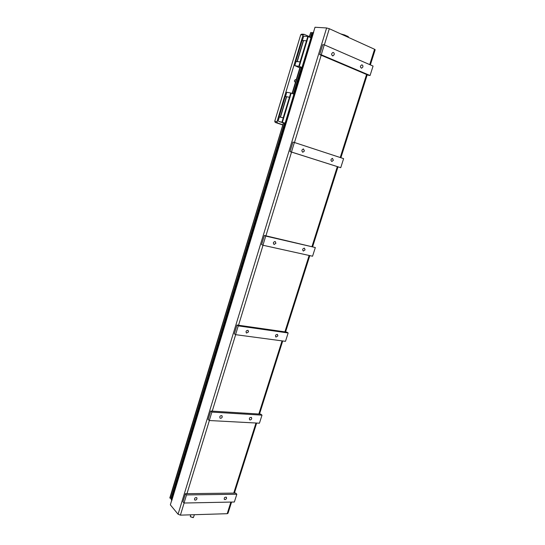 <?xml version="1.0" encoding="UTF-8"?>
<svg xmlns="http://www.w3.org/2000/svg" width="545" height="545" viewBox="0 0 545 545"><rect width="100%" height="100%" fill="white"/><g stroke="black" fill="none" stroke-linecap="round" stroke-linejoin="round"><path stroke-width="0.82" d="M347.942 37.176L348.187 36.515L348.589 37.469M348.112 36.617L345.353 35.364L345.176 35.922M348.187 36.515L345.353 35.364M340.645 33.865L345.121 35.125M370.362 64.896L375.178 49.731L374.572 49.275L329.309 28.715L326.618 27.959L315.017 27.25L170.34 504.84L178.072 514.228L180.409 515.141L227.197 513.697L228.001 513.288L231.564 502.068M190.478 516.796L193.182 517.634M194.402 514.705L193.386 517.546L190.409 516.708L190.334 516.238M282.623 124.737L277.439 122.966L276.969 121.78L303.088 34.955L304.13 34.315L309.281 36.569M304.13 34.315L301.746 34.131L300.711 34.771L303.088 34.955M285.512 96.499L286.779 92.269L290.757 93.004L283.162 117.822L279.347 116.964M302.38 40.453L303.681 36.14L307.83 36.467L300.043 61.905L296.044 61.496M295.445 82.329L295.431 82.329C294.055 81.443 294.096 80.524 295.553 79.57L296.201 79.829M300.711 34.771L274.748 121.235L275.218 122.421L282.569 124.928M275.218 122.421L277.439 122.966M276.969 121.78L274.748 121.235M283.482 122.734L169.815 497.926L283.577 122.761L170.074 498.164L171.409 498.757M285.096 123.211L283.577 122.761M285.124 123.143L278.958 121.446M281.118 122.135L283.182 122.911M278.972 121.412L279.612 121.705M279.633 121.63L280.804 122.114M290.757 93.004L291.187 93.134L289.892 97.412L289.463 97.289M293.898 94.149L291.187 93.134M282.405 122.203L289.892 97.412M289.368 97.269L285.192 96.438L279.054 116.848M290.008 97.46L289.381 97.269M283.679 117.972L279.36 116.93L278.093 121.133M281.976 122.08L283.257 117.843M280.266 117.127L286.425 96.676M286.636 96.737L280.477 117.195M279.108 121.44L279.517 121.698L279.074 121.542M281.486 122.237L281.016 122.182M312.442 32.891L310.779 32.448L309.383 37.074M300.268 67.226L292.304 93.556M310.779 32.448L309.158 36.978M301.91 67.675L300.022 67.192L292.079 93.468M307.83 36.467L308.266 36.59L306.937 40.977L306.501 40.848M310.963 37.769L308.266 36.59M301.971 67.478L299.266 66.381L306.937 40.977M306.406 40.841L302.053 40.419L295.758 61.333M296.33 66.183L294.777 65.713L299.266 66.381M297.079 66.497L297.713 66.837M297.822 66.994L299.825 67.839M297.808 66.824L297.263 66.776M307.06 41.025L306.419 40.841M300.043 61.905L296.071 61.408L294.777 65.713M300.574 62.048L300.057 61.912M298.83 66.258L300.145 61.919M297.025 61.49L303.34 40.534M303.558 40.596L297.243 61.551M297.005 66.551L296.269 66.258M295.812 66.013L296.187 66.238M310.882 32.482L309.478 37.121M300.37 67.246L292.406 93.59M311.89 32.761L310.446 37.544M301.365 67.539L293.373 93.951M284.565 123.061L170.953 498.505M312.292 32.877L310.834 37.707M301.767 67.648L293.762 94.101M284.96 123.177L171.307 498.641M313.375 32.686L312.537 32.571L171.164 499.554L171.784 500.106M313.103 32.611L171.546 500.01M340.734 167.69L290.022 151.599L292.931 142.082L294.389 142.483L343.616 158.636L340.734 167.69L291.473 152.021L294.389 142.483M333.363 160.319L331.871 161.518C330.474 160.278 330.679 159.222 332.477 158.357L333.363 160.319M304.423 150.972L302.884 152.198C301.378 150.931 301.562 149.841 303.442 148.928L304.423 150.972M291.473 152.021L290.022 151.599M370.062 75.503L368.454 75.292L319.677 54.609L322.715 44.676L324.282 44.819L373.066 66.074L370.062 75.503L321.237 54.773L324.282 44.819M262.935 245.236L261.6 244.576L264.386 235.454L315.33 247.532L312.564 256.225L262.935 245.236L265.735 236.087L315.33 247.532M305.064 249.876L303.333 251.068C302.189 249.637 302.543 248.663 304.396 248.139L305.064 249.876M275.913 243.281L274.094 244.501C272.875 243.016 273.243 242.014 275.184 241.49L275.913 243.281M264.386 235.454L265.735 236.087M235.569 334.657L234.323 333.785L237 325.024L286.827 332.137L288.148 332.968L285.485 341.334L235.569 334.657L238.254 325.883L288.148 332.968M277.875 335.918L275.927 337.089C275.075 335.529 275.566 334.637 277.405 334.419L277.875 335.918M248.54 331.878L246.483 333.063C245.597 331.421 246.122 330.515 248.05 330.345L248.54 331.878M237 325.024L238.254 325.883M209.287 420.522L208.129 419.452L210.704 411.039L260.769 414.139L262.002 415.154L259.44 423.199L209.287 420.522L211.869 412.088L262.002 415.154M251.729 418.662C251.191 419.773 250.489 420.147 249.61 419.8C249.045 418.172 249.644 417.361 251.422 417.381L251.729 418.662M222.258 416.98C221.692 418.138 220.943 418.519 220.003 418.124C219.451 416.4 220.091 415.59 221.944 415.685L222.258 416.98M210.704 411.039L211.869 412.088M184.026 503.028L182.957 501.775L185.429 493.688L235.685 493.082L236.83 494.26L234.364 502.006L184.026 503.028L186.513 494.928L236.83 494.26M196.983 498.784C196.336 500.024 195.546 500.392 194.606 499.908C194.333 498.164 195.062 497.428 196.799 497.701L196.983 498.784M226.563 498.287C225.957 499.465 225.208 499.84 224.322 499.411C224.015 497.748 224.697 497.013 226.373 497.204L226.563 498.287M185.429 493.688L186.513 494.928M334.16 54.704L332.893 55.91C331.176 54.888 331.19 53.73 332.934 52.429C333.99 52.579 334.398 53.335 334.16 54.704M362.841 67.042L361.58 68.22C359.993 67.185 360.047 66.068 361.737 64.855C362.718 65.012 363.079 65.741 362.841 67.042M321.237 54.773L319.677 54.609M366.574 74.495L340.223 157.525M294.47 142.511L321.189 55.249M265.912 235.808L291.541 152.082M337.335 166.641L312.006 246.449M238.533 325.249L263.024 245.257M309.144 255.469L284.899 331.864M212.243 411.134L235.651 334.671M282.044 340.87L258.827 414.016M186.976 493.668L209.369 420.529M255.98 423.015L233.737 493.102M180.409 515.141L184.115 503.028M230.889 502.081L227.197 513.697M374.572 49.275L369.708 64.617M324.37 44.854L329.309 28.715M171.634 501.019L313.682 32.155M326.618 27.959L178.072 514.228M190.777 514.821L190.314 516.313M302.884 152.198L302.543 152.103M332.893 55.91L332.518 55.869M367.228 74.767L340.884 157.743M337.989 166.852L312.666 246.606M309.812 255.619L285.573 331.959M282.712 340.959L259.502 414.057M256.647 423.049L234.411 493.096"/></g></svg>
